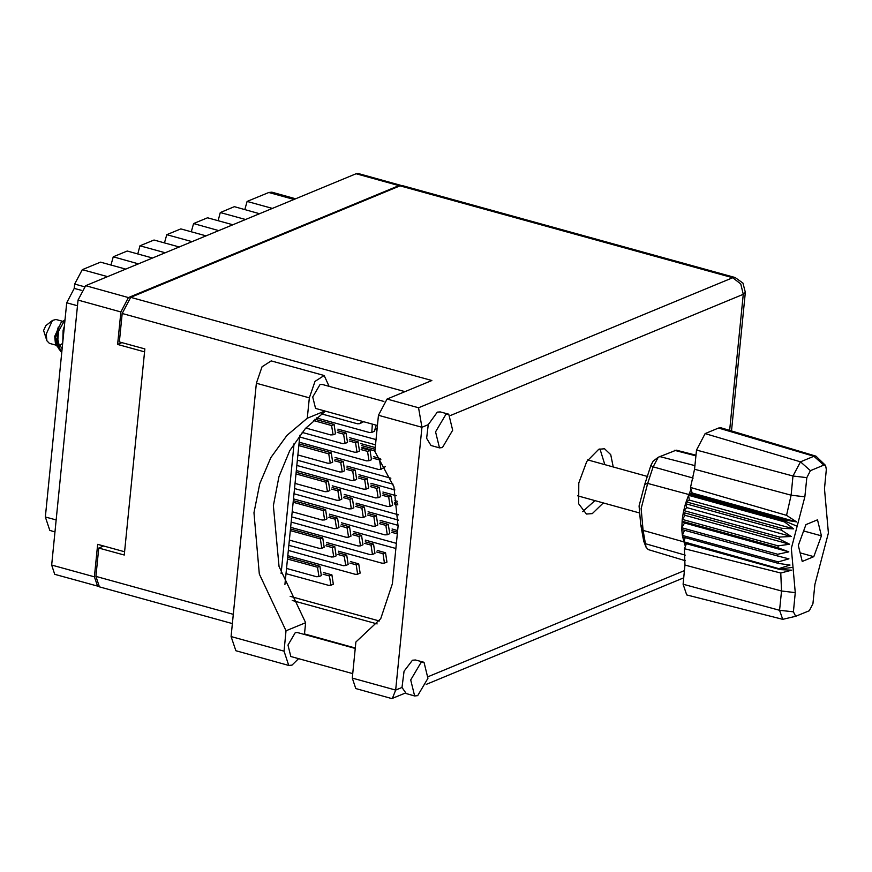 <?xml version="1.0" encoding="UTF-8"?>
<svg xmlns="http://www.w3.org/2000/svg" width="872" height="872" viewBox="0 0 872 872"><rect width="100%" height="100%" fill="white"/><g stroke="black" fill="none" stroke-linecap="round" stroke-linejoin="round"><path stroke-width="1.31" d="M401.338 185.496L398.907 185.583L128.424 297.548L120.87 311.914L117.622 344.44L144.534 351.874M124.587 551.736L97.675 544.302L94.427 576.817L97.522 586.093L54.751 574.277L51.655 565.002L78.099 300.099L85.652 285.733L356.136 173.757L358.261 173.572L401.033 185.387M97.522 586.093L98.264 586.191M122.015 342.62L117.622 344.44M84.159 286.648L74.709 284.032L82.262 269.666L100.444 262.145L125.742 269.132M138.517 263.845L113.218 256.859L127.225 251.06L152.524 258.047M110.951 265.044L113.218 256.859M165.299 252.76L140 245.773L154.006 239.974L179.305 246.961M137.732 253.959L140 245.773M192.08 241.675L166.77 234.677L180.787 228.878L206.086 235.876M164.514 242.874L166.77 234.677M218.861 230.59L193.551 223.592L191.295 231.789M193.551 223.592L207.569 217.793L232.868 224.791M245.642 219.504L220.333 212.506L218.076 220.703M220.333 212.506L234.339 206.708L259.649 213.705M272.424 208.419L247.114 201.421L244.847 209.618M247.114 201.421L268.794 192.45L271.879 192.167L295.75 198.762M77.532 305.745L66.719 302.748L45.333 516.976L56.157 519.974M74.709 284.032L74.273 288.381L81.205 290.3M54.969 531.865L49.824 530.438L45.333 516.976M66.719 302.748L74.273 288.381M286.561 568.468L316.536 576.752L318.912 576.632L317.473 567.291L287.509 559.017M318.912 576.632L321.387 575.607L319.948 566.277L287.673 557.35M304.47 634.445L305.647 622.706L286.07 630.805L284.032 651.199L288.774 665.412L292.033 665.118L298.529 658.665M445.756 414.494L435.52 431.825L439.455 447.859L442.453 447.587L452.688 430.256L448.753 414.222L445.756 414.494M448.753 414.222L440.262 411.878L437.264 412.151L428.283 424.664L426.626 438.289L430.964 445.516L439.455 447.859M420.991 662.578L410.756 679.909L414.691 695.943L417.688 695.66L427.923 678.329L423.988 662.295L420.991 662.578M423.988 662.295L415.497 659.951L412.511 660.224L404.063 671.233L402.047 687.485L406.21 693.589L414.691 695.943M613.278 466.989L610.727 454.672L604.536 448.742L598.715 449.276L586.714 461.452L578.823 482.946L578.725 503.744L586.475 514.099L592.295 513.564L603.348 502.937M599.936 448.851L604.797 464.645M594.868 500.593L582.583 511.657M352.691 673.631L290.768 656.518L287.956 645.062L295.27 632.691L297.407 632.494L355.209 648.463M377.456 425.558L315.533 408.445L312.71 396.989L320.024 384.607L322.171 384.41L383.92 401.48M402.047 687.485L395.703 690.112L421.928 427.291L378.481 415.29L374.884 451.402L393.937 486.827L398.101 526.208L392.367 583.695L380.77 618.717L355.852 641.999L352.244 678.111L395.703 690.112L392.455 698.363L391.397 698.428L355.743 688.586L352.244 678.111M232.388 623.556L99.463 586.823L95.975 576.359L98.798 547.998L124.26 555.028L144.828 348.931L119.377 341.889L122.211 313.528L130.735 297.308L431.814 380.519L387.015 399.06L418.582 407.791L421.928 427.291L428.283 424.664M418.582 407.791L732.731 277.743L400.085 185.812L130.735 297.308M400.085 185.812L402.483 185.594L735.129 277.525L732.731 277.743L740.753 283.945L743.293 294.256L450.671 415.399M98.798 547.998L103.703 545.97M377.162 623.949L292.196 600.47M281.111 573.569L294.104 443.434M379.298 620.984L290.158 596.35M284.97 584.404L299.859 435.259M378.481 415.29L387.015 399.06M284.032 651.199L231.08 636.571L235.822 650.774L288.774 665.412M305.647 622.706L278.996 566.462L273.383 505.651L278.909 476.821L289.766 450.726L305.462 428.523L325.321 411.148M231.08 636.571L256.379 383.2L262.025 366.741L271.203 360.888L324.155 375.516L329.06 386.318M324.766 410.995L307.293 418.222L309.331 397.828L314.977 381.38L324.155 375.516M307.293 418.222L287.008 435.39L270.909 457.549L259.714 483.698L253.916 512.692L259.278 574.027L286.07 630.805M338.5 551.18L382.067 563.214L384.443 563.094L383.015 553.764L376.617 551.998M384.443 563.094L386.917 562.069L385.489 552.739L377.216 550.45M287.836 555.66L355.286 574.299L357.662 574.179L356.234 564.849L349.836 563.083M357.662 574.179L360.136 573.155L358.708 563.824L350.435 561.535M374.927 450.933L361.847 447.325M375.091 449.276L361.629 445.559M382.917 492.004L396.27 495.688M380.083 520.366L398.188 525.369M360.627 443.543L375.254 447.587M370.949 483.361L394.863 489.977M394.896 500.637L397.327 501.313M368.115 511.722L398.515 520.126M392.062 528.999L397.676 530.558M365.281 540.095L395.877 548.543M286.049 573.656L328.504 585.385L330.891 585.265L329.453 575.934L323.054 574.168M330.891 585.265L333.355 584.24L331.927 574.91L323.654 572.621M341.334 522.818L384.901 534.852L387.277 534.732L385.838 525.402L379.451 523.636M387.277 534.732L389.751 533.708L388.313 524.377L380.05 522.088M290.67 527.298L358.12 545.937L360.496 545.817L359.068 536.487L352.67 534.721M360.496 545.817L362.97 544.793L361.531 535.463L353.269 533.173M288.872 545.294L331.338 557.023L333.714 556.903L332.287 547.572L325.888 545.807M333.714 556.903L336.189 555.878L334.75 546.548L326.488 544.259M344.168 494.446L387.735 506.49L390.111 506.37L388.672 497.04L382.285 495.274M390.111 506.37L392.585 505.346L391.147 496.015L382.873 493.726M293.504 498.937L360.954 517.576L363.33 517.456L361.891 508.125L355.503 506.36M363.33 517.456L365.804 516.431L364.365 507.101L356.092 504.812M291.706 516.933L334.172 528.661L336.548 528.541L335.11 519.211L328.722 517.445M336.548 528.541L339.023 527.516L337.584 518.186L329.322 515.897M346.991 466.084L390.841 478.194M296.338 470.575L363.777 489.214L366.164 489.094L364.725 479.764L358.327 477.998M366.164 489.094L368.627 488.069L367.199 478.739L358.926 476.45M294.54 488.56L337.006 500.299L339.382 500.179L337.944 490.849L331.556 489.083M339.382 500.179L341.857 499.155L340.418 489.824L332.145 487.535M349.825 437.722L375.538 444.829M299.161 442.213L366.611 460.852L368.987 460.732L367.559 451.402L361.161 449.636M368.987 460.732L371.461 459.708L370.022 450.377L361.76 448.088M297.374 460.198L339.829 471.937L342.206 471.817L340.778 462.487L334.379 460.721M342.206 471.817L344.68 470.793L343.252 461.462L334.979 459.173M316.46 417.852L369.445 432.49L371.821 432.37L372.322 424.141M371.821 432.37L374.295 431.346L376.235 425.22M302.148 432.381L342.663 443.576L345.04 443.456L343.612 434.125L337.213 432.359M345.04 443.456L347.514 442.431L346.075 433.101L337.813 430.812M353.313 531.451L396.389 543.354M397.338 533.904L391.419 532.269M397.501 532.247L392.019 530.732M326.531 542.537L370.099 554.581L372.475 554.461L371.036 545.12L364.649 543.354M372.475 554.461L374.949 553.437L373.51 544.095L365.237 541.817M288.36 550.472L343.317 565.666L345.694 565.547L344.255 556.205L337.867 554.439M345.694 565.547L348.168 564.522L346.729 555.181L338.456 552.903M356.136 503.09L398.548 514.807M397.828 504.899L394.253 503.907M397.599 503.122L394.853 502.37M329.354 514.175L372.922 526.219L375.309 526.099L373.87 516.758L367.472 514.992M375.309 526.099L377.772 525.075L376.344 515.734L368.071 513.455M291.193 522.11L346.14 537.305L348.528 537.185L347.089 527.843L340.69 526.078M348.528 537.185L350.991 536.16L349.563 526.819L341.29 524.541M289.395 540.106L319.359 548.39L321.746 548.27L320.307 538.929L290.332 530.645M321.746 548.27L324.221 547.245L322.782 537.904L290.507 528.988M358.97 474.728L393.065 484.145M332.188 485.813L375.756 497.858L378.132 497.727L376.704 488.396L370.306 486.631M378.132 497.727L380.606 496.713L379.167 487.372L370.905 485.094M294.017 493.748L348.974 508.943L351.351 508.823L349.923 499.482L343.524 497.716M351.351 508.823L353.825 507.798L352.386 498.457L344.124 496.179M292.229 511.744L322.193 520.028L324.569 519.908L323.141 510.567L293.166 502.283M324.569 519.908L327.044 518.884L325.616 509.542L293.33 500.626M335.022 457.451L378.59 469.485L380.966 469.365L379.527 460.035L373.14 458.269M380.247 458.53L373.728 456.732M380.966 469.365L385.271 466.629M296.851 465.386L351.808 480.581L354.185 480.45L352.746 471.12L346.358 469.354M354.185 480.45L356.659 479.437L355.22 470.095L346.958 467.817M295.052 483.382L325.027 491.666L327.403 491.546L325.965 482.205L296 473.921M327.403 491.546L329.878 490.522L328.439 481.18L296.164 472.264M337.856 429.089L376.05 439.641M376.998 430.19L375.963 429.907M377.162 428.534L376.562 428.37M299.685 437.025L354.642 452.208L357.019 452.088L355.58 442.758L349.192 440.992M357.019 452.088L359.493 451.075L358.054 441.733L349.781 439.455M297.886 455.021L327.861 463.305L330.237 463.174L328.798 453.843L298.834 445.559M330.237 463.174L332.712 462.16L331.273 452.819L298.998 443.903M321.452 413.895L357.466 423.847L359.842 423.727L361.989 421.285M359.842 423.727L363.646 421.743M305.854 428.076L330.684 434.932L333.071 434.812L331.633 425.482L313.473 420.468M333.071 434.812L335.535 433.798L334.107 424.457L314.934 419.16M62.828 321.387L55.95 319.49L52.473 320.493L45.802 325.659L43.6 330.466L46.892 340.68L49.366 343.317L56.233 345.225M52.473 320.493L46.271 334.052L46.892 340.68M61.792 352.037L60.07 349.509L57.857 339.491L58.533 331.284L64.92 319.762L60.953 322.836L54.751 336.396L55.372 343.023L59.558 349.945M59.285 345.694L62.664 343.394M61.738 352.582L59.187 349.269L56.974 339.241L58.348 326.989L55.35 337.192L56.473 345.835M58.533 331.284L56.963 338.292M57.846 345.704L55.328 337.42M62.141 348.549L58.184 343.317M56.996 336.712L58.348 326.989M62.773 342.206L63.155 330.281L64.343 326.488M795.646 616.319L809.292 610.683L812.944 603.729L814.862 584.513L828.4 532.988L824.422 488.712L826.34 469.485L825.512 465.408L823.822 465.092L810.426 470.64L806.774 477.584L804.856 496.811L791.318 548.335L795.297 592.611L793.378 611.839L795.646 616.319L782.718 619.393L686.678 594.889L683.081 584.262L779.623 610.247L781.541 591.02L780.767 573.057L684.444 548.717L685.011 565.045L683.081 584.262M685.218 537.643L683.931 541.872L685.338 546.428L684.444 548.717M684.509 530.252L682.373 535.386L683.931 541.872L780.037 568.936L793.019 567.312M682.634 536.923L778.522 563.421L778.26 561.884L682.373 535.386L681.839 529.511L777.726 556.009L777.693 554.254L788.844 551.823L777.955 547.747L778.151 545.85L789.596 544.248L779.208 539.016L779.612 537.076L791.22 536.487L781.421 530.231L782.021 528.334L793.64 528.89L784.473 521.838L785.236 520.061L689.338 493.563L688.575 495.34L784.473 521.838M778.522 563.421L790.043 565.002L779.83 568.37M777.726 556.009L788.997 558.854L778.26 561.884M778.151 545.85L682.253 519.352L682.067 521.249L684.466 522.971L681.795 527.756L777.693 554.254M777.955 547.747L682.067 521.249L681.839 529.511M779.612 537.076L683.724 510.578L683.321 512.518L779.208 539.016M782.021 528.334L686.133 501.836L685.523 503.733L781.421 530.231M691.049 489.181L689.338 493.563L692.15 493.018L690.559 487.459L694.57 469.245L791.1 495.22L793.019 475.992L800.463 461.844L813.859 456.296L815.996 456.121L825.512 465.408M806.774 477.584L793.019 475.992L696.488 450.017L694.57 469.245M696.488 450.017L705.132 433.591L800.463 461.844L810.426 470.64M823.822 465.092L813.859 456.296L718.517 428.043L705.132 433.591M718.517 428.043L721.002 427.836L815.996 456.121M695.976 455.162L676.258 450.137L658.24 457.233L653.073 466.88L647.733 483.415L641.105 508.649L643.056 530.34L646.054 547.235L648.234 549.6L685.305 560.642M646.054 547.235L643.71 541.24L640.724 524.388L643.056 530.34L780.037 568.936L780.287 569.634L684.389 543.136M685.218 515.407L682.253 519.352L683.321 512.518L685.218 515.407L789.596 544.248M686.842 507.635L683.724 510.578L685.523 503.733L686.842 507.635L791.22 536.487M689.262 500.048L686.133 501.836L688.575 495.34L689.262 500.048L793.64 528.89M640.724 524.388L639.067 505.923L644.713 484.418L650.817 465.539L653.15 461.179L658.24 457.233M798.262 545.458L802.218 561.492L813.816 556.696L821.457 535.866L817.5 519.821L805.902 524.628L798.262 545.458M690.559 487.459L786.522 515.407L791.1 495.22L804.856 496.811M782.718 619.393L779.623 610.247L793.378 611.839M780.287 569.634L791.7 570.157L780.767 573.057M692.15 493.018L796.528 521.859L785.236 520.061M796.528 521.859L786.522 515.407M684.466 522.971L788.844 551.823M686.395 543.692L685.338 546.428M803.592 530.928L821.457 535.866M800.104 552.903L813.816 556.696M120.87 311.914L78.099 300.099M51.655 565.002L94.427 576.817M398.907 185.583L356.136 173.757M85.652 285.733L128.424 297.548M82.262 269.666L107.572 276.664M294.104 199.437L268.794 192.45M317.473 567.291L319.948 566.277M428.196 676.661L684.455 570.582M729.701 430.43L743.293 294.256L745.309 292.36L742.933 283.084L735.129 277.525M95.975 576.359L233.304 614.313M304.513 633.988L355.253 648.005M404.902 391.659L122.211 313.528M309.331 397.828L256.379 383.2M383.015 553.764L385.489 552.739M356.234 564.849L358.708 563.824M329.453 575.934L331.927 574.91M385.838 525.402L388.313 524.377M359.068 536.487L361.531 535.463M332.287 547.572L334.75 546.548M388.672 497.04L391.147 496.015M361.891 508.125L364.365 507.101M335.11 519.211L337.584 518.186M364.725 479.764L367.199 478.739M337.944 490.849L340.418 489.824M367.559 451.402L370.022 450.377M340.778 462.487L343.252 461.462M343.612 434.125L346.075 433.101M371.036 545.12L373.51 544.095M344.255 556.205L346.729 555.181M373.87 516.758L376.344 515.734M347.089 527.843L349.563 526.819M320.307 538.929L322.782 537.904M376.704 488.396L379.167 487.372M349.923 499.482L352.386 498.457M323.141 510.567L325.616 509.542M379.527 460.035L380.89 459.479M352.746 471.12L355.22 470.095M325.965 482.205L328.439 481.18M355.58 442.758L358.054 441.733M328.798 453.843L331.273 452.819M331.633 425.482L334.107 424.457M795.297 592.611L781.541 591.02L685.011 565.045M644.713 484.418L647.733 483.415L688.924 494.544L784.811 521.042L797.117 526.252M695.9 455.838L674.405 450.323M659.461 456.514L694.929 465.604M643.427 539.626L645.411 543.681L685.261 555.17M693.164 478.063L653.073 466.88L650.817 465.539M392.455 698.363L405.142 693.12M426.234 684.378L683.735 577.787M731.466 430.953L745.309 292.36M577.722 495.852L638.773 512.725M587.663 459.915L647.765 476.515"/></g></svg>
